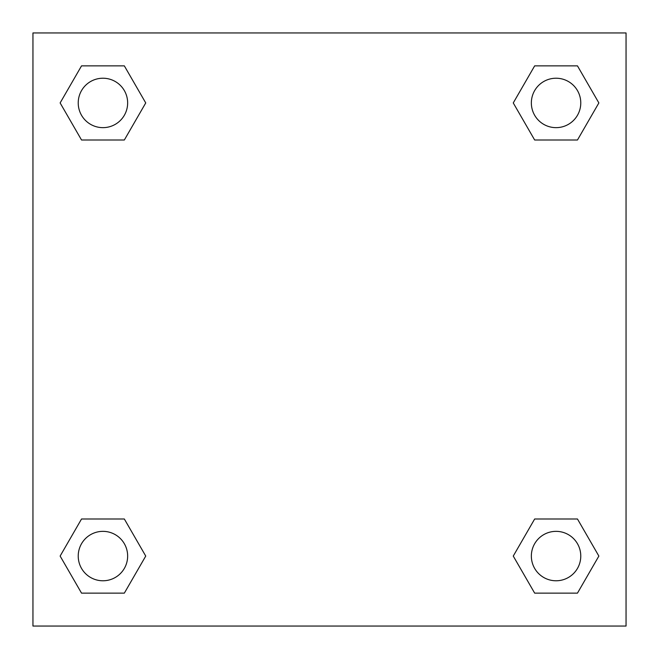 <?xml version="1.0" encoding="UTF-8"?>
<svg xmlns="http://www.w3.org/2000/svg" width="659" height="659" viewBox="0 0 659 659"><rect width="100%" height="100%" fill="white"/><g stroke="black" fill="none" stroke-linecap="round" stroke-linejoin="round"><path stroke-width="0.99" d="M626.05 32.95L32.95 32.95L32.95 626.05L626.05 626.05L626.05 32.95M534.663 518.995L513.262 556.064L534.663 518.995L577.465 518.995L534.663 518.995L577.465 518.995L598.866 556.064L577.465 593.133L534.663 593.133L577.465 593.133L534.663 593.133L513.262 556.064M81.535 518.995L60.134 556.064L81.535 518.995L124.337 518.995L81.535 518.995L124.337 518.995L145.738 556.064L124.337 593.133L81.535 593.133L124.337 593.133L81.535 593.133L60.134 556.064M81.535 65.867L60.134 102.936L81.535 65.867L124.337 65.867L81.535 65.867L124.337 65.867L145.738 102.936L124.337 140.005L81.535 140.005L124.337 140.005L81.535 140.005L60.134 102.936M577.465 140.005L598.866 102.936L577.465 140.005L534.663 140.005L577.465 140.005L534.663 140.005L513.262 102.936L534.663 65.867L513.262 102.936M534.663 65.867L577.465 65.867L534.663 65.867L577.465 65.867L598.866 102.936M580.777 556.064A24.712 24.712 0 0 0 543.708 534.663A24.712 24.712 0 0 0 543.708 577.465A24.712 24.712 0 0 0 580.777 556.064M127.648 556.064A24.712 24.712 0 0 0 90.58 534.663A24.712 24.712 0 0 0 90.58 577.465A24.712 24.712 0 0 0 127.648 556.064M580.777 102.936A24.712 24.712 0 0 0 543.708 81.535A24.712 24.712 0 0 0 543.708 124.337A24.712 24.712 0 0 0 580.777 102.936M127.648 102.936A24.712 24.712 0 0 0 90.58 81.535A24.712 24.712 0 0 0 90.58 124.337A24.712 24.712 0 0 0 127.648 102.936"/></g></svg>
